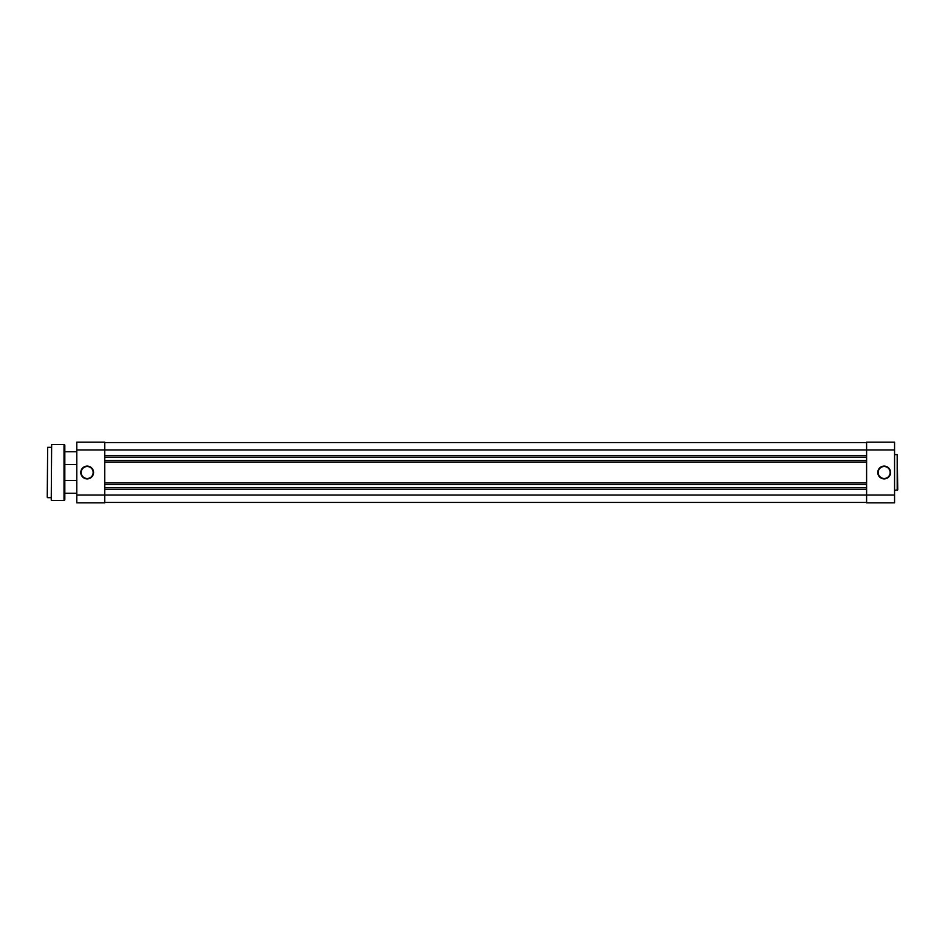 <?xml version="1.0" encoding="UTF-8"?>
<svg xmlns="http://www.w3.org/2000/svg" width="945" height="945" viewBox="0 0 945 945"><rect width="100%" height="100%" fill="white"/><g stroke="black" fill="none" stroke-linecap="round" stroke-linejoin="round"><path stroke-width="1.42" d="M64.815 493.266L76.793 493.266M64.815 480.485L76.793 480.485M64.815 464.515L76.793 464.515M64.815 451.734L76.793 451.734M47.25 497.259L47.652 447.339L47.25 497.259M51.243 500.047L51.644 444.552L51.243 500.047M64.024 500.448L64.024 444.552A0.803 0.803 0 0 1 64.815 445.343L64.815 499.657A0.803 0.803 0 0 1 64.024 500.448L51.644 500.448M51.243 447.339L47.652 447.339M51.243 497.661L47.652 497.661M64.024 444.552L51.644 444.552M64.815 464.916L64.815 451.332M104.753 502.445L866.6 502.445M104.753 489.274L866.6 489.274M104.753 487.679L866.6 487.679M104.753 484.478L866.6 484.478M104.753 482.883L866.6 482.883M104.753 462.117L866.6 462.117M104.753 460.522L866.6 460.522M104.753 457.321L866.6 457.321M104.753 455.726L866.6 455.726M104.753 442.555L866.6 442.555M884.177 478.891A6.391 6.391 0 0 1 877.787 472.5A6.391 6.391 0 0 1 884.177 466.109A6.391 6.391 0 0 1 890.568 472.5A6.391 6.391 0 0 1 884.177 478.891M884.177 466.511A5.989 5.989 0 0 0 878.188 472.5A5.989 5.989 0 0 0 884.177 478.489A5.989 5.989 0 0 0 890.166 472.5A5.989 5.989 0 0 0 884.177 466.511M897.195 490.384L897.195 454.616L897.75 489.829L894.561 490.384M897.195 454.616L894.561 454.616M76.793 449.938L76.793 495.062L104.753 495.062L104.753 449.938L76.793 449.938L76.793 442.154L104.753 442.154L104.753 449.938L866.6 449.938L866.6 442.154L894.561 442.154L894.561 449.938L866.6 449.938L866.6 495.062L894.561 495.062L894.561 449.938M894.561 495.062L894.561 502.846L866.6 502.846L866.6 495.062L104.753 495.062L104.753 502.846L76.793 502.846L76.793 495.062M93.567 472.5A6.391 6.391 0 0 1 87.176 478.891A6.391 6.391 0 0 1 80.786 472.5A6.391 6.391 0 0 1 87.176 466.109A6.391 6.391 0 0 1 93.567 472.5M81.187 472.5A5.989 5.989 0 0 0 87.176 478.489A5.989 5.989 0 0 0 93.165 472.5A5.989 5.989 0 0 0 87.176 466.511A5.989 5.989 0 0 0 81.187 472.5"/></g></svg>
